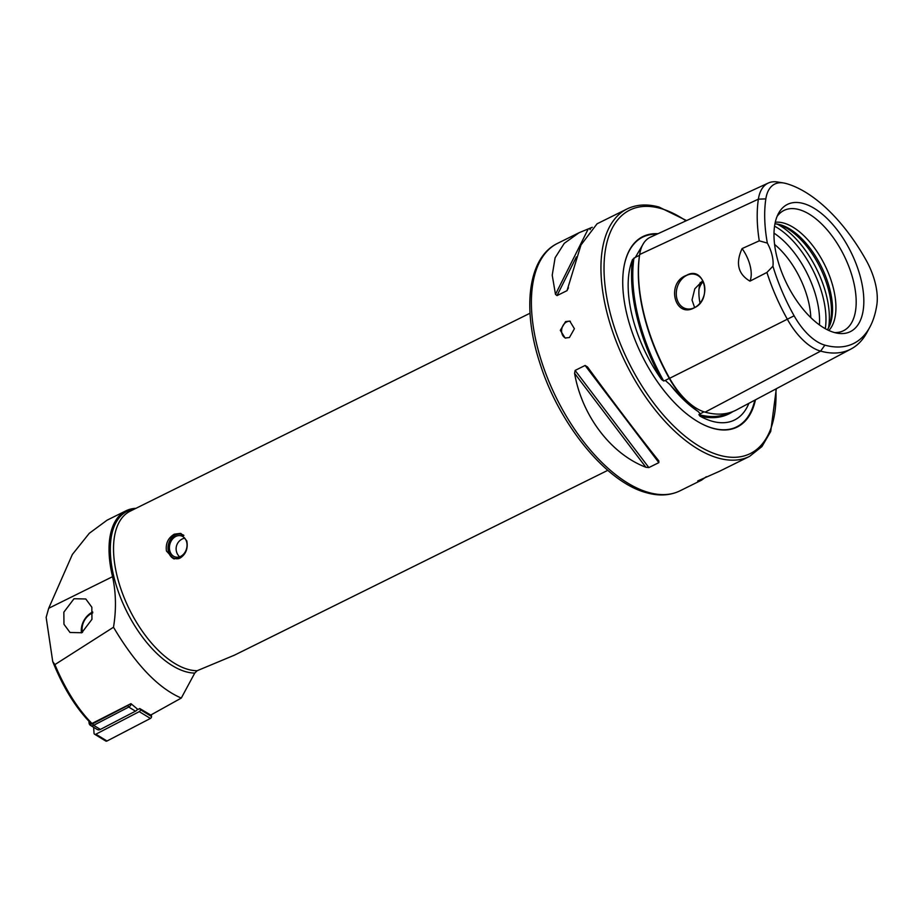 <?xml version="1.0" encoding="UTF-8"?>
<svg xmlns="http://www.w3.org/2000/svg" width="923" height="923" viewBox="0 0 923 923"><rect width="100%" height="100%" fill="white"/><g stroke="black" fill="none" stroke-linecap="round" stroke-linejoin="round"><path stroke-width="1.38" d="M783.512 182.95L777.408 181.981A53.061 26.744 63.7 0 0 768.317 183.031L650.311 237.234A56.845 28.648 63.7 0 0 639.674 254.506A136.166 68.625 63.7 0 0 669.625 378.303A56.845 28.648 63.7 0 0 705.103 412.154A136.166 68.625 63.7 0 0 736.45 409.927L851.11 348.952A132.381 66.721 63.7 0 0 866.951 332.488L869.881 327.054A128.585 64.806 63.7 0 0 876.85 304.821A49.265 24.829 -116.3 0 0 866.016 260.021A128.585 64.806 63.7 0 0 785.75 183.435A49.265 24.829 63.7 0 0 783.512 182.95A49.265 24.829 63.7 0 0 765.836 198.895A128.585 64.806 63.7 0 0 767.336 243.084A26.294 13.257 63.7 0 1 772.932 266.205A128.585 64.806 63.7 0 0 794.126 315.804A49.265 24.829 63.7 0 0 824.874 345.144A128.585 64.806 63.7 0 0 869.881 327.054M643.758 243.003L635.428 257.252L632.497 259.605A136.362 68.729 63.7 0 0 661.491 379.445A98.784 49.784 -116.3 0 1 632.497 259.605M661.491 379.445L663.718 381.014L665.229 380.403L669.983 384.591C680.932 396.971 690.392 405.993 698.353 411.67L700.245 413.816L698.907 414.589L699.911 416.1A136.362 68.729 63.7 0 0 732.931 411.554M174.32 534.175L180.493 533.39L186.804 540.924C188.154 548.539 185.915 554.25 180.1 558.08L173.536 558.75L166.44 550.996C165.482 543.485 168.113 537.878 174.32 534.175M54.895 664.606C65.337 689.354 77.705 708.979 91.988 723.482L89.923 722.271C75.374 707.26 62.983 687.035 52.738 661.595L54.895 664.606L113.494 627.236C116.379 609.803 116.067 592.958 112.56 576.679A89.843 45.273 -116.3 0 1 126.047 510.777A89.843 45.273 -116.3 0 1 135.923 508.331M126.047 510.777L107.091 520.168L89.277 533.309L72.363 554.469L48.688 608.292L46.15 617.372L52.738 661.595M74.025 598.727L85.793 598.981L91.838 607.196L91.954 619.321L81.778 632.74L70.01 632.486L63.964 624.271L63.849 612.157L74.025 598.727M565.741 338.141A8.768 6.911 105.3 0 1 561.611 330.296A8.768 6.911 105.3 0 1 566.71 321.908A8.768 6.911 105.3 0 1 570.345 321.296M569.433 337.53L574.406 328.726L569.768 321.1L565.58 321.596L560.307 330.33L565.13 338.003L569.433 337.53M694.431 307.74C712.66 299.663 704.318 265.016 686.585 275.319C665.714 282.45 674.505 319.035 694.431 307.74M694.454 307.682A17.745 13.983 -74.7 0 0 704.826 289.914A17.745 13.983 -74.7 0 0 695.25 274.419A17.745 13.983 -74.7 0 0 686.654 275.4A17.745 13.983 -74.7 0 0 676.282 293.168A17.745 13.983 -74.7 0 0 685.858 308.663A17.745 13.983 -74.7 0 0 694.454 307.682M748.899 403.305A98.784 49.784 -116.3 0 1 744.78 410.977A98.784 49.784 -116.3 0 1 712.406 421.315A98.784 49.784 -116.3 0 1 699.911 416.1M657.926 233.727A106.272 53.557 63.7 0 0 623.706 268.351A106.272 53.557 63.7 0 0 700.292 423.046A106.272 53.557 63.7 0 0 713.387 428.457A106.272 53.557 63.7 0 0 755.476 399.809M113.494 627.236C135.646 664.548 158.248 688.154 181.289 698.065L194.753 673.086L197.153 670.721L234.465 655.145M703.257 281.7A39.447 19.879 63.7 0 0 698.976 289.407M700.234 282.438A44.915 22.637 63.7 0 0 699.299 286.534A44.915 22.637 63.7 0 0 700.015 303.148M702.749 280.684L694.8 288.807L692.019 300.021L694.627 307.59M828.069 328.703A62.868 31.682 63.7 0 0 820.674 268.685A62.868 31.682 63.7 0 0 777.835 224.335A62.868 31.682 63.7 0 0 776.208 223.943M827.377 329.776A61.356 30.921 63.7 0 0 828.669 327.642A61.356 30.921 63.7 0 0 822.462 268.928A61.356 30.921 63.7 0 0 780.212 224.716A61.356 30.921 63.7 0 0 777.408 224.104A61.356 30.921 63.7 0 0 774.928 223.851M828.831 330.469A61.356 30.921 63.7 0 0 827.896 271.835A61.356 30.921 63.7 0 0 783.604 223.031A61.356 30.921 63.7 0 0 775.262 222.27M834.554 332.568A67.114 33.816 63.7 0 0 838.384 332.338A67.114 33.816 63.7 0 0 851.26 273.37A67.114 33.816 63.7 0 0 798.96 209.567A67.114 33.816 63.7 0 0 779.577 213.536A67.114 33.816 63.7 0 0 777.062 216.444M803.298 203.487A70.979 35.778 63.7 0 0 778.458 213.478A70.979 35.778 63.7 0 0 785.646 281.4A70.979 35.778 63.7 0 0 834.519 332.557A70.979 35.778 63.7 0 0 837.761 333.261A70.979 35.778 63.7 0 0 860.409 277.05A70.979 35.778 63.7 0 0 803.298 203.487M706.326 476.706L701.561 480.156L697.719 480.964L719.536 471.261L749.557 456.389L761.948 446.57L770.717 431.468L776.312 388.721M181.289 698.065L150.749 715.06L139.765 708.529L137.942 709.499L130.951 703.649L91.988 723.482M686.562 220.574L659.01 207.04C647.069 203.787 636.42 204.421 627.063 208.956L597.043 223.816L580.994 244.953L567.01 290.664L557.019 295.602L555.484 294.379L552.219 275.192L555.115 257.759L564.288 243.314L579.067 232.723L592.266 227.277M658.803 460.865L658.849 462.631L648.857 467.58L645.881 467.257C610.922 453.954 581.917 415.742 574.591 373.342L575.121 370.423L585.113 365.473L587.513 366.95C612.203 400.755 641.208 438.967 658.803 460.865L658.86 460.946M772.932 266.205L766.921 272.435L749.961 281.146C738.031 274.096 735.4 263.24 742.08 248.587L759.271 240.834L767.336 243.084M768.317 183.031A53.061 26.744 63.7 0 0 758.383 199.149A132.381 66.721 63.7 0 0 759.271 240.834M766.921 272.435A132.381 66.721 63.7 0 0 787.504 319.52A53.061 26.744 63.7 0 0 820.628 351.121A132.381 66.721 63.7 0 0 851.11 348.952M810.798 317.593A61.356 30.921 63.7 0 0 774.57 244.422M749.961 281.146A26.294 13.257 63.7 0 0 742.08 248.587M179.143 558.496A12.53 9.876 105.3 0 1 170.109 554.885A12.53 9.876 105.3 0 1 170.951 538.986A12.53 9.876 105.3 0 1 183.873 535.386M174.366 558.934A13.153 10.361 105.3 0 1 170.074 555.404A13.153 10.361 105.3 0 1 169.832 540.59A13.153 10.361 105.3 0 1 181.243 533.644M185.327 538.986A10.961 8.63 105.3 0 1 185.327 551.712A10.961 8.63 105.3 0 1 175.335 556.973A10.961 8.63 105.3 0 1 171.124 553.823A10.961 8.63 105.3 0 1 171.136 541.097A10.961 8.63 105.3 0 1 181.127 535.836A10.961 8.63 105.3 0 1 185.327 538.986M151.407 714.702L151.522 716.479A1.754 1.361 121.4 0 1 150.414 718.44L107.01 741.007A1.754 1.361 121.4 0 1 105.741 741.019L94.596 734.223A1.754 1.361 121.4 0 1 94.031 733.197L93.627 727.289M140.331 708.945L140.377 709.672A1.754 1.361 121.4 0 1 139.269 711.633L95.865 734.2A1.754 1.361 121.4 0 1 94.596 734.223M131.285 703.961A4.384 3.415 121.4 0 1 128.735 707.064L93.65 725.316A4.384 3.415 121.4 0 1 90.454 725.351A4.384 3.415 121.4 0 1 89.046 722.813L88.943 721.267M137.527 709.187A4.384 3.415 121.4 0 1 135.473 711.183L100.388 729.435A4.384 3.415 121.4 0 1 97.203 729.47L90.454 725.351M89.439 721.774L89.45 722.028A3.069 2.388 -58.6 0 0 92.669 723.77L127.755 705.53A3.069 2.388 -58.6 0 0 128.701 704.803M92.738 612.918A14.676 11.445 -58.6 0 0 90.5 614.049A14.676 11.445 -58.6 0 0 82.539 632.336M92.704 611.949A17.306 13.499 -58.6 0 0 91.192 612.78A17.306 13.499 -58.6 0 0 81.489 632.878M669.59 378.234L665.229 380.403M669.983 384.591A99.672 50.234 63.7 0 0 698.353 411.67M649.134 492.617A138.046 69.571 63.7 0 0 680.02 490.817C670.213 495.536 659.218 496.216 647.011 492.859C606.711 482.787 559.188 424.511 540.024 363.57C521.945 308.917 527.841 257.598 557.515 243.384A138.046 69.571 63.7 0 0 544.974 371.392A138.046 69.571 63.7 0 0 649.134 492.617M112.56 576.679L48.688 608.292M656.853 234.223A105.868 53.361 63.7 0 0 623.671 268.558M700.107 422.953A105.868 53.361 63.7 0 0 712.971 428.249A105.868 53.361 63.7 0 0 754.806 400.167M627.063 208.956A138.046 69.571 63.7 0 0 614.522 336.964A138.046 69.571 63.7 0 0 718.671 458.189A138.046 69.571 63.7 0 0 749.557 456.389M685.997 220.839A135.854 68.475 63.7 0 0 660.118 208.31A135.854 68.475 63.7 0 0 609.353 309.724A135.854 68.475 63.7 0 0 719.894 455.362A135.854 68.475 63.7 0 0 775.874 388.964M530.021 313.232L130.12 511.204A87.65 44.177 63.7 0 0 116.967 575.49A87.65 44.177 63.7 0 0 197.153 670.721M134.516 509.035A88.931 44.823 63.7 0 0 113.806 576.471A88.931 44.823 63.7 0 0 194.753 673.086M765.836 198.895L758.383 199.149L639.674 254.506M794.126 315.804L669.625 378.303M828.6 327.503A70.125 35.339 63.7 0 0 777.478 224.243M825.289 328.669A70.125 35.339 63.7 0 0 774.547 226.17M819.416 324.884A67.552 34.047 63.7 0 0 773.993 233.138M698.907 414.589A135.485 68.279 63.7 0 0 729.135 412.812M704.007 411.831L700.245 413.816M633.963 258.025A135.485 68.279 63.7 0 0 663.718 381.014M639.847 253.467A55.991 28.221 63.7 0 0 639.512 255.359A135.312 68.198 63.7 0 0 669.279 378.384A55.991 28.221 63.7 0 0 698.93 409.697M639.524 255.348A0.877 0.611 8.6 0 1 639.512 255.359L635.428 257.252M824.874 345.144L820.628 351.121L705.103 412.154M567.01 290.664L568.453 287.78M557.019 295.602L576.379 256.94M590.051 229.642L590.893 227.946M555.484 294.379L588.228 228.973M645.881 467.257L574.591 373.342M648.857 467.58L575.121 370.423M658.849 462.631L585.113 365.473M140.377 709.672L151.522 716.479M139.269 711.633L150.414 718.44M95.865 734.2L107.01 741.007M135.473 711.183L128.735 707.064L127.755 705.53M92.669 723.77L93.65 725.316L100.388 729.435M89.046 722.813L89.45 722.028M233.588 655.584L607.795 470.338M680.02 490.817L701.561 480.156M557.515 243.384L579.067 232.723M184.692 538.132A10.961 10.961 0 0 0 179.57 556.811"/></g></svg>
